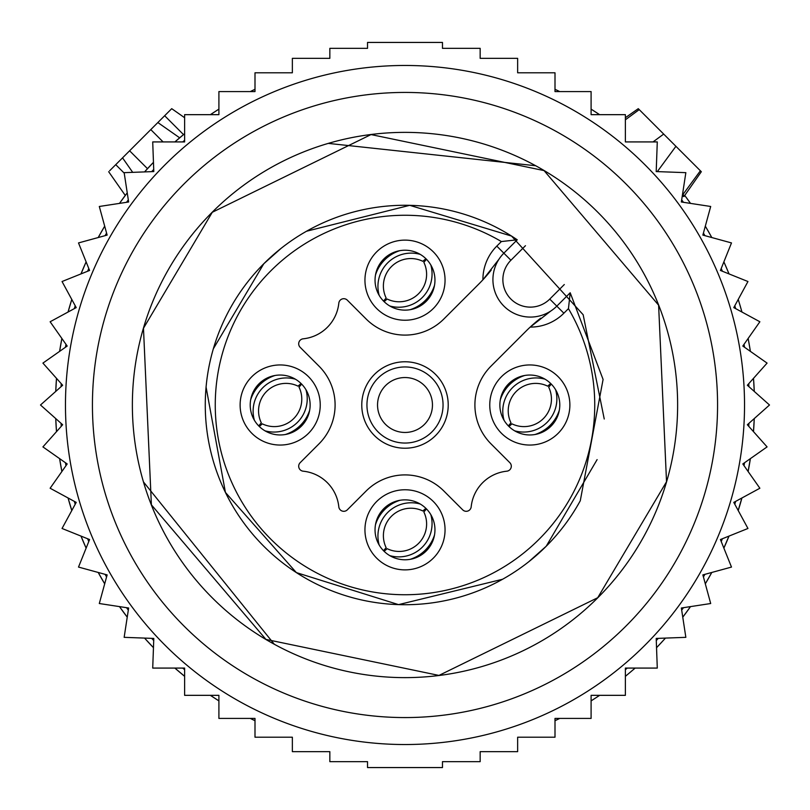 <?xml version="1.0" encoding="UTF-8"?>
<svg xmlns="http://www.w3.org/2000/svg" width="810" height="810" viewBox="0 0 810 810"><rect width="100%" height="100%" fill="white"/><g stroke="black" fill="none" stroke-linecap="round" stroke-linejoin="round"><path stroke-width="1.21" d="M682.395 195.24L700.377 170.778L701.328 171.72L638.28 108.672L639.222 109.623L625.381 119.799M682.263 196.131L683.944 196.557L683.164 194.187M684.723 195.423L690.525 203.391A349.525 349.525 0 0 0 684.723 195.433A349.525 349.525 0 0 1 690.515 203.391L710.694 206.479L702.867 235.102L731.491 242.929L720.424 270.459L747.954 281.526L733.789 307.608L759.871 321.762L742.81 346.042L767.08 363.103L747.346 385.256L769.5 405L747.346 424.744L767.08 446.897L742.81 463.958L759.871 488.238L733.789 502.392L747.954 528.474L720.424 539.541L731.491 567.071L702.867 574.897L710.694 603.521L681.362 608.006L685.847 637.338L656.201 638.432L657.285 668.078L625.381 668.078L625.381 695.334L591.097 695.334L591.097 718.419L555.002 718.419L555.002 737.211L517.641 737.211L517.641 751.66L480.158 751.66L480.158 761.663L442.473 761.663L442.473 767.566L367.527 767.566L367.527 761.663L329.842 761.663L329.842 751.66L292.359 751.66L292.359 737.211L254.998 737.211L254.998 718.419L218.902 718.419L218.902 695.334L184.619 695.334L184.619 668.078L152.715 668.078L153.799 638.432L124.153 637.338L128.638 608.006L99.306 603.521L107.133 574.897L78.509 567.071L89.576 539.541L62.046 528.474L76.211 502.392L50.129 488.238L67.189 463.958L42.92 446.897L62.654 424.744L40.5 405L62.654 385.256L42.92 363.103L67.189 346.042L50.129 321.762L76.211 307.608L62.046 281.526L89.576 270.459L78.509 242.929L107.133 235.102L99.306 206.479L128.638 201.994L124.153 172.662L153.799 171.568L152.715 141.922L184.619 141.922L184.619 114.666L218.902 114.666L218.902 91.581L254.998 91.581L254.998 72.789L292.359 72.789L292.359 58.34L329.842 58.34L329.842 48.337L367.527 48.337L367.527 42.434L442.473 42.434L442.473 48.337L480.158 48.337L480.158 58.34L517.641 58.34L517.641 72.789L555.002 72.789L555.002 91.581L591.097 91.581L591.097 114.666L625.381 114.666L625.381 141.922L657.285 141.922L656.201 171.568L685.847 172.662L681.362 201.994L710.694 206.479L705.318 226.152L711.828 237.553L731.491 242.929L723.887 261.833L729.061 273.932L747.954 281.526L738.234 299.417L741.98 312.052L759.871 321.762L748.156 338.428L750.414 351.388L767.08 363.103L753.513 378.331L754.262 391.422A349.525 349.525 0 0 0 753.503 378.351A349.525 349.525 0 0 1 754.252 391.422L769.5 405L754.252 418.578L753.482 431.629A349.525 349.525 0 0 0 754.252 418.578L753.503 431.649L767.08 446.897L750.384 458.632L748.126 471.531A349.525 349.525 0 0 0 750.384 458.632A349.525 349.525 0 0 1 748.126 471.531L759.871 488.238L741.93 497.978L738.214 510.523M750.344 458.662L748.106 471.491M741.879 497.998L738.183 510.482M728.96 536.109L723.856 548.087M705.308 583.828A349.525 349.525 0 0 0 711.798 572.457L705.308 583.808A349.525 349.525 0 0 0 711.798 572.457L705.308 583.828L710.694 603.521L690.525 606.609L682.769 617.179A349.525 349.525 0 0 0 690.515 606.609A349.525 349.525 0 0 1 682.759 617.159L685.847 637.338L665.486 638.088L656.535 647.727L657.285 668.078L635.172 668.078L625.381 676.35L625.381 695.334L599.673 695.334L591.097 700.903L591.097 718.419M576.224 718.419L559.75 718.419L555.002 720.718A349.525 349.525 0 0 0 559.71 718.419A349.525 349.525 0 0 1 555.002 720.697L555.002 737.211L517.641 737.211M559.71 91.581A349.525 349.525 0 0 0 555.002 89.302L559.71 91.581A349.525 349.525 0 0 0 555.002 89.302A349.525 349.525 0 0 1 559.71 91.581L591.097 91.581L591.097 109.137L599.602 114.666A349.525 349.525 0 0 0 591.097 109.137A349.525 349.525 0 0 1 599.602 114.666L625.381 114.666L625.381 117.713L638.28 108.672M711.798 572.457L731.491 567.071L723.877 548.127A349.525 349.525 0 0 0 729.01 536.088L723.877 548.127A349.525 349.525 0 0 0 729.01 536.088L747.954 528.474L738.214 510.533A349.525 349.525 0 0 0 741.93 497.978A349.525 349.525 0 0 1 738.214 510.533M127.241 192.841L119.485 203.391A349.525 349.525 0 0 1 127.241 192.841L119.475 203.391L99.306 206.479L104.692 226.172L98.202 237.543A349.525 349.525 0 0 1 104.692 226.172L98.202 237.543L78.509 242.929L86.123 261.873L80.99 273.912A349.525 349.525 0 0 1 86.123 261.873L80.99 273.912L62.046 281.526L71.786 299.467L68.07 312.022A349.525 349.525 0 0 1 71.786 299.467L68.07 312.022L50.129 321.762L61.874 338.469L59.616 351.368A349.525 349.525 0 0 1 61.874 338.469L59.616 351.368L42.92 363.103L56.497 378.351L55.748 391.422A349.525 349.525 0 0 1 56.497 378.351L55.748 391.422L56.487 378.331L55.738 391.422L40.5 405L55.748 418.578L56.497 431.649A349.525 349.525 0 0 1 55.748 418.578L56.497 431.649L42.92 446.897L59.616 458.632L61.874 471.531A349.525 349.525 0 0 1 59.616 458.632L61.874 471.531L50.129 488.238L68.07 497.978L71.786 510.523L68.07 497.978A349.525 349.525 0 0 0 71.786 510.533L62.046 528.474L80.99 536.088L86.123 548.127A349.525 349.525 0 0 1 80.99 536.088L86.123 548.127L78.509 567.071L98.202 572.457L104.692 583.828A349.525 349.525 0 0 1 98.202 572.457L104.692 583.828L99.306 603.521L119.485 606.609L127.241 617.159A349.525 349.525 0 0 1 119.485 606.609L127.231 617.179L124.153 637.338L144.555 638.088L153.465 647.676A349.525 349.525 0 0 1 144.555 638.088L153.465 647.676L152.715 668.078L174.889 668.078L184.619 676.289A349.525 349.525 0 0 1 174.889 668.078L184.619 676.289L184.619 695.334L210.398 695.334L218.902 700.863A349.525 349.525 0 0 1 210.398 695.334L218.902 700.863L218.902 718.419L250.29 718.419L254.998 720.718A349.525 349.525 0 0 1 250.29 718.419L254.998 720.697L254.998 737.211L292.359 737.211M144.555 171.912A349.525 349.525 0 0 1 153.465 162.324L144.555 171.912L153.465 162.324M174.889 141.922A349.525 349.525 0 0 1 184.619 133.711L174.889 141.922L184.619 133.711M218.902 91.581L218.902 109.137L210.398 114.666A349.525 349.525 0 0 1 218.902 109.137L210.398 114.666L184.619 114.666L184.619 117.713L171.72 108.672L170.778 109.623M292.359 72.789L254.998 72.789L254.998 89.302L250.29 91.581A349.525 349.525 0 0 1 254.998 89.302L250.29 91.581L233.776 91.581M540.675 318.198A149.799 149.799 0 0 0 530.196 327.098L550.719 311.07A37.452 37.452 0 0 1 498.93 259.281L482.902 279.804A47.436 47.436 0 0 1 496.793 246.119L501.36 241.552A189.743 189.743 0 0 0 216.817 429.28A189.743 189.743 0 0 0 571.516 495.963A189.743 189.743 0 0 0 568.448 308.64L570.199 292.754L556.824 306.139A37.452 37.452 0 0 1 550.719 311.07A37.452 37.452 0 0 0 556.824 306.139L570.199 292.754L603.085 379.444L580.274 500.752A199.726 199.726 0 0 1 206.915 430.555A199.726 199.726 0 0 1 517.246 239.8L503.86 253.176A37.452 37.452 0 0 0 498.93 259.281A37.452 37.452 0 0 1 500.985 256.406M501.36 241.552L517.246 239.8M525.467 245.693L510.918 260.243A27.459 27.459 0 0 0 512.072 300.166A27.459 27.459 0 0 0 549.757 299.082L563.881 313.207A47.436 47.436 0 0 1 530.196 327.098A149.799 149.799 0 0 0 526.338 330.814L490.992 366.16A54.928 54.928 0 0 0 490.992 443.839L509.844 462.692A4.992 4.992 0 0 1 506.827 471.187A39.943 39.943 0 0 0 471.187 506.827A4.992 4.992 0 0 1 462.692 509.844L443.839 490.992A54.928 54.928 0 0 0 366.16 490.992L347.308 509.844A4.992 4.992 0 0 1 338.813 506.827A39.943 39.943 0 0 0 303.173 471.187A4.992 4.992 0 0 1 300.156 462.692L319.008 443.839A54.928 54.928 0 0 0 319.008 366.16L300.156 347.308A4.992 4.992 0 0 1 303.173 338.813A39.943 39.943 0 0 0 338.813 303.173A4.992 4.992 0 0 1 347.308 300.156L366.16 319.008A54.928 54.928 0 0 0 443.839 319.008L479.186 283.662A149.799 149.799 0 0 0 491.245 270.034M484.623 373.805L485.079 373.157M367.062 384.274A43.234 43.234 0 0 0 384.274 442.938A43.234 43.234 0 0 0 436.438 375.324A43.234 43.234 0 0 0 367.062 384.274M385.803 564.975A40.044 40.044 0 0 1 369.856 510.624A40.044 40.044 0 0 1 444.356 537.232A40.044 40.044 0 0 1 385.803 564.975M245.025 385.803A40.044 40.044 0 0 1 299.376 369.856A40.044 40.044 0 0 1 272.767 444.356A40.044 40.044 0 0 1 245.025 385.803M424.197 245.025A40.044 40.044 0 0 1 440.144 299.376A40.044 40.044 0 0 1 365.644 272.767A40.044 40.044 0 0 1 424.197 245.025M564.975 424.197A40.044 40.044 0 0 1 510.624 440.144A40.044 40.044 0 0 1 537.232 365.644A40.044 40.044 0 0 1 564.975 424.197M371.608 386.755A38.05 38.05 -103.1 0 0 386.755 438.392A38.05 38.05 -103.1 0 0 438.392 423.245A38.05 38.05 0 0 0 388.709 370.615A38.05 38.05 0 0 0 371.608 386.755M419.367 503.536A29.96 29.96 58.7 0 0 378.705 515.464A29.96 29.96 58.7 0 0 390.633 556.116A29.96 29.96 0 0 0 434.443 535.359A29.96 29.96 0 0 0 419.367 503.536M306.464 419.367A29.96 29.96 148.7 0 0 294.536 378.705A29.96 29.96 148.7 0 0 253.884 390.633A29.96 29.96 0 0 0 274.641 434.443A29.96 29.96 0 0 0 306.464 419.367M390.633 306.464A29.96 29.96 -121.2 0 0 431.295 294.536A29.96 29.96 -121.2 0 0 419.367 253.884A29.96 29.96 0 0 0 375.556 274.641A29.96 29.96 0 0 0 390.633 306.464M503.536 390.633A29.96 29.96 -31.3 0 0 515.464 431.295A29.96 29.96 -31.3 0 0 556.116 419.367A29.96 29.96 0 0 0 535.359 375.556A29.96 29.96 0 0 0 503.536 390.633M380.902 391.837A27.459 27.459 0 0 0 391.837 429.097A27.459 27.459 0 0 0 429.097 418.162A27.459 27.459 0 0 0 418.162 380.902A27.459 27.459 0 0 0 380.902 391.837M423.984 260.334L424.845 261.184M386.016 300.014L385.155 299.163L386.016 300.004M399.816 250.665A37.452 37.412 135 0 0 375.496 274.985M383.515 301.057L386.147 298.019A27.459 27.439 135 0 1 422.85 261.316L425.878 258.694M420.218 254.37A33.23 33.2 135 0 0 379.191 295.387M434.504 285.353A37.452 37.412 135 0 1 410.184 309.673M430.809 264.951A33.23 33.2 135 0 1 389.782 305.977M426.485 259.291L423.853 262.329A27.459 27.439 -45 0 1 387.15 299.022L384.122 301.654M299.163 385.155L300.014 386.016L299.153 385.165M261.184 424.845L260.334 423.984M274.985 375.496A37.452 37.412 135 0 0 250.665 399.816M258.694 425.878L261.316 422.85A27.459 27.439 135 0 1 298.019 386.147L301.057 383.515M295.387 379.191A33.23 33.2 135 0 0 254.37 420.218M309.673 410.184A37.452 37.412 135 0 1 285.353 434.504M305.977 389.782A33.23 33.2 135 0 1 264.951 430.809M301.654 384.122L299.022 387.15A27.459 27.439 -45 0 1 262.329 423.853L259.291 426.485M423.984 509.986L424.845 510.837M386.016 549.666L385.155 548.815M399.816 500.327A37.452 37.412 135 0 0 375.496 524.647M383.515 550.709L386.147 547.671A27.459 27.439 135 0 1 422.85 510.978L425.878 508.346M420.218 504.022A33.23 33.2 135 0 0 379.191 545.049M434.504 535.015A37.452 37.412 135 0 1 410.184 559.335M430.809 514.613A33.23 33.2 135 0 1 389.782 555.63M426.485 508.943L423.853 511.981A27.459 27.439 -45 0 1 387.15 548.684L384.122 551.306M548.815 385.155L549.666 386.016L548.815 385.165M510.837 424.845L509.986 423.984M524.647 375.496A37.452 37.412 135 0 0 500.327 399.816M508.346 425.878L510.978 422.85A27.459 27.439 135 0 1 547.671 386.147L550.709 383.515M545.049 379.191A33.23 33.2 135 0 0 504.022 420.218M559.335 410.184A37.452 37.412 135 0 1 535.015 434.504M555.63 389.782A33.23 33.2 135 0 1 514.613 430.809M551.306 384.122L548.684 387.15A27.459 27.439 -45 0 1 511.981 423.853L508.943 426.485M242.22 107.031A339.532 339.532 0 0 1 702.969 242.22A339.532 339.532 0 0 1 567.78 702.969A339.532 339.532 0 0 1 107.031 567.78A339.532 339.532 0 0 1 242.22 107.031M255.15 679.306A312.569 312.569 0 0 0 679.306 554.85A312.569 312.569 0 0 0 554.85 130.694A312.569 312.569 0 0 0 130.694 255.15A312.569 312.569 0 0 0 255.15 679.306M274.296 644.254A272.626 272.626 0 0 0 644.254 535.704A272.626 272.626 0 0 0 535.704 165.746A272.626 272.626 0 0 0 165.746 274.296A272.626 272.626 0 0 0 274.296 644.254L143.451 481.909M328.273 143.39L535.704 165.746M109.623 170.778L157.849 122.543L179.658 137.811L175.284 141.578M171.72 108.672L157.849 122.543M122.543 157.849L132.698 172.348M144.919 171.497L147.491 168.672L129.61 150.792M104.682 226.152L98.172 237.553L104.682 226.152M86.113 261.833L80.939 273.932L86.113 261.833M71.766 299.417L68.02 312.052L71.766 299.417M61.843 338.428L59.586 351.388L61.843 338.428M174.828 668.078L184.619 676.35L174.828 668.078M210.327 695.334L218.902 700.903L210.327 695.334M591.097 700.863A349.525 349.525 0 0 0 599.602 695.334A349.525 349.525 0 0 1 591.097 700.863M625.381 676.289A349.525 349.525 0 0 0 635.111 668.078A349.525 349.525 0 0 1 625.381 676.289M656.535 647.676A349.525 349.525 0 0 0 665.445 638.088A349.525 349.525 0 0 1 656.535 647.676M750.384 351.368A349.525 349.525 0 0 0 748.126 338.469A349.525 349.525 0 0 1 750.384 351.368M741.93 312.022A349.525 349.525 0 0 0 738.214 299.467A349.525 349.525 0 0 1 741.93 312.022M729.01 273.912A349.525 349.525 0 0 0 723.877 261.873A349.525 349.525 0 0 1 729.01 273.912M711.798 237.543A349.525 349.525 0 0 0 705.308 226.172A349.525 349.525 0 0 1 711.798 237.543M480.158 58.34L517.641 58.34M442.473 48.337L480.158 48.337M367.527 42.434L442.473 42.434M367.527 48.337L329.842 48.337M329.842 58.34L292.359 58.34M555.002 89.302L555.002 72.789L517.641 72.789M329.842 751.66L292.359 751.66M367.527 761.663L329.842 761.663M442.473 767.566L367.527 767.566M442.473 761.663L480.158 761.663M480.158 751.66L517.641 751.66M663.684 134.085L653.022 141.922M675.915 146.316L657.325 171.609M681.686 199.898A344.412 344.412 0 0 1 683.458 202.308M703.424 233.057A344.412 344.412 0 0 1 704.913 235.659M721.214 268.495A344.412 344.412 0 0 1 722.388 271.249M734.802 305.745A344.412 344.412 0 0 1 735.652 308.62M744.025 344.311A344.412 344.412 0 0 1 744.542 347.267M748.754 383.677A344.412 344.412 0 0 1 748.926 386.674M748.926 423.326A344.412 344.412 0 0 1 748.754 426.323M744.542 462.733A344.412 344.412 0 0 1 744.025 465.689M735.652 501.38A344.412 344.412 0 0 1 734.802 504.255M722.388 538.751A344.412 344.412 0 0 1 721.214 541.505M704.913 574.341A344.412 344.412 0 0 1 703.424 576.943M683.458 607.692A344.412 344.412 0 0 1 681.686 610.102M658.317 638.351A344.412 344.412 0 0 1 656.272 640.548M627.284 668.078A344.412 344.412 0 0 1 625.381 669.678M184.619 669.678A344.412 344.412 0 0 1 182.716 668.078M153.728 640.548A344.412 344.412 0 0 1 151.683 638.351M128.314 610.102A344.412 344.412 0 0 1 126.542 607.692M106.576 576.943A344.412 344.412 0 0 1 105.087 574.341M88.786 541.505A344.412 344.412 0 0 1 87.612 538.751M75.198 504.255A344.412 344.412 0 0 1 74.348 501.38M65.974 465.689A344.412 344.412 0 0 1 65.458 462.733M61.246 426.323A344.412 344.412 0 0 1 61.074 423.326M61.074 386.674A344.412 344.412 0 0 1 61.246 383.677M65.458 347.267A344.412 344.412 0 0 1 65.974 344.311M74.348 308.62A344.412 344.412 0 0 1 75.198 305.745M87.612 271.249A344.412 344.412 0 0 1 88.786 268.495M105.087 235.659A344.412 344.412 0 0 1 106.576 233.057M126.542 202.308A344.412 344.412 0 0 1 128.314 199.898M151.683 171.649A344.412 344.412 0 0 1 153.728 169.452M182.716 141.922A344.412 344.412 0 0 1 184.619 140.322M549.757 299.082L564.307 284.533M510.918 260.243L496.793 246.119M568.448 308.64L563.881 313.207M150.792 129.61L163.104 141.922M164.663 115.739L183.526 134.602M115.739 164.663L124.224 173.148M119.475 606.609L127.231 617.179L119.485 606.609M753.503 431.649A349.525 349.525 0 0 0 754.252 418.578M599.602 114.666A349.525 349.525 0 0 0 591.097 109.137M701.328 171.72L683.934 196.557M143.471 328.263L151.389 504.822L265.933 639.404L438.959 675.429L597.719 597.719L666.529 481.737L658.611 305.178L544.067 170.596L371.041 134.571L212.281 212.281L143.471 328.263M206.074 387.099L225.423 492.409L296.369 572.599L398.54 604.624L502.585 579.261M528.555 561.927L546.223 546.223L597.112 459.614M213.354 348.766L263.776 263.776L281.1 248.346M604.24 419.003L583.159 314.736L511.555 236.074L409.718 205.325L306.534 231.235M108.672 171.72L125.277 195.433"/></g></svg>
